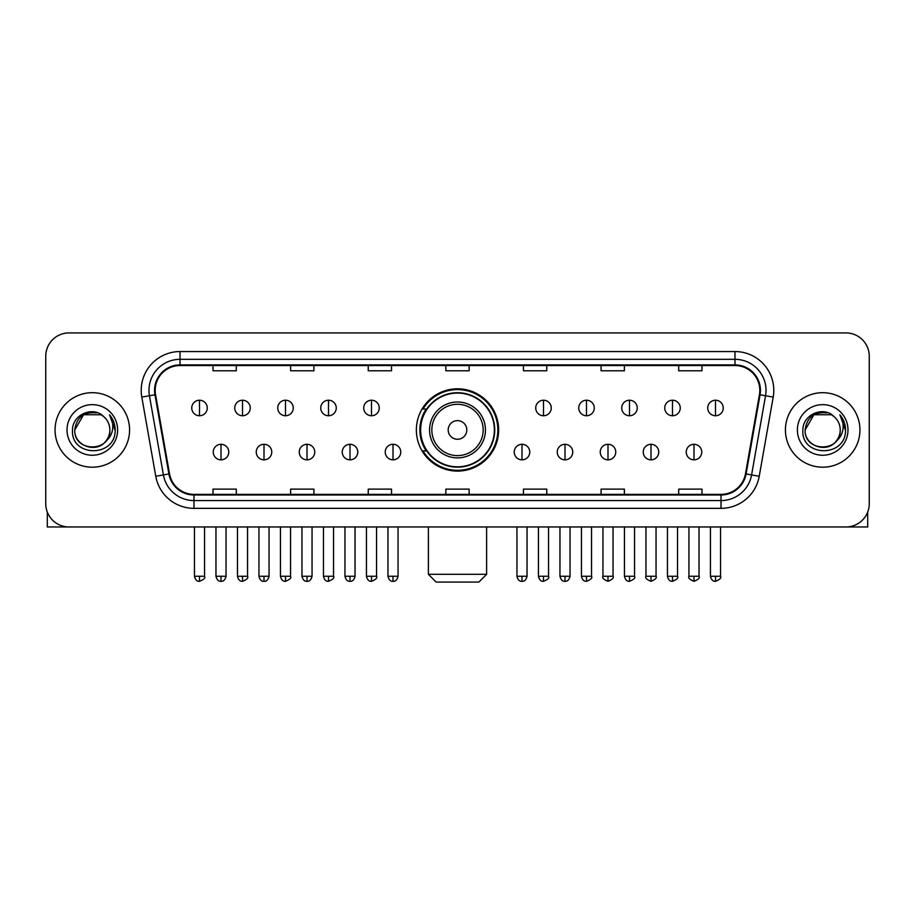 <?xml version="1.0" encoding="UTF-8"?>
<svg xmlns="http://www.w3.org/2000/svg" width="915" height="915" viewBox="0 0 915 915"><rect width="100%" height="100%" fill="white"/><g stroke="black" fill="none" stroke-linecap="round" stroke-linejoin="round"><path stroke-width="1.37" d="M416.359 429.947A41.141 41.141 0 0 0 457.5 471.088A41.141 41.141 0 0 0 498.641 429.947A41.141 41.141 0 0 0 457.5 388.806A41.141 41.141 0 0 0 416.359 429.947M426.23 450.901A37.641 37.641 0 0 1 426.23 408.994M45.75 356.209L45.75 503.685A23.287 23.287 0 0 0 69.037 526.971L845.963 526.971A23.287 23.287 0 0 0 869.25 503.685L869.25 356.209A23.287 23.287 0 0 0 845.963 332.923L69.037 332.923A23.287 23.287 0 0 0 45.75 356.209L45.75 503.685M55.06 429.947A37.252 37.252 0 0 0 92.323 467.199A37.252 37.252 0 0 0 129.575 429.947A37.252 37.252 0 0 0 92.323 392.695A37.252 37.252 0 0 0 55.06 429.947A37.252 37.252 0 0 0 92.323 467.199A37.252 37.252 0 0 0 129.575 429.947A37.252 37.252 0 0 0 92.323 392.695A37.252 37.252 0 0 0 55.06 429.947M785.425 429.947A37.252 37.252 0 0 0 822.677 467.199A37.252 37.252 0 0 0 859.94 429.947A37.252 37.252 0 0 0 822.677 392.695A37.252 37.252 0 0 0 785.425 429.947A37.252 37.252 0 0 0 822.677 467.199A37.252 37.252 0 0 0 859.94 429.947A37.252 37.252 0 0 0 822.677 392.695A37.252 37.252 0 0 0 785.425 429.947M155.184 390.362A24.842 24.842 0 0 1 180.026 365.531L734.974 365.531A24.842 24.842 0 0 1 759.439 394.674L745.473 473.844A24.842 24.842 0 0 1 721.02 494.363L193.98 494.363A24.842 24.842 0 0 1 169.527 473.844L155.561 394.674A24.842 24.842 0 0 1 155.184 390.362M154.566 390.362A25.46 25.46 0 0 0 154.955 394.788L168.909 473.947A25.46 25.46 0 0 0 193.98 494.992L721.02 494.992A25.46 25.46 0 0 0 746.091 473.947L760.045 394.788A25.46 25.46 0 0 0 734.974 364.902L180.026 364.902A25.46 25.46 0 0 0 154.566 390.362M141.802 397.099A38.807 38.807 0 0 1 180.026 351.554L734.974 351.554A38.807 38.807 0 0 1 773.198 397.099L759.233 476.269A38.807 38.807 0 0 1 721.02 508.34L193.98 508.34A38.807 38.807 0 0 1 155.767 476.269L141.802 397.099L149.454 395.749A31.041 31.041 0 0 1 180.026 359.321L734.974 359.321A31.041 31.041 0 0 1 765.546 395.749L751.592 474.919A31.041 31.041 0 0 1 721.02 500.574L193.98 500.574A31.041 31.041 0 0 1 163.408 474.919L149.454 395.749A31.041 31.041 0 0 1 148.973 390.362M845.963 332.923L69.037 332.923M69.037 526.971L845.963 526.971M869.25 503.685L869.25 356.209M746.091 473.947L751.592 474.919L765.546 395.749L773.198 397.099M445.857 365.531L445.857 370.781L469.143 370.781L469.143 365.531M368.242 365.531L368.242 370.781L391.529 370.781L391.529 365.531M290.627 365.531L290.627 370.781L313.914 370.781L313.914 365.531M213.012 365.531L213.012 370.781L236.299 370.781L236.299 365.531M523.471 365.531L523.471 370.781L546.758 370.781L546.758 365.531M601.086 365.531L601.086 370.781L624.373 370.781L624.373 365.531M678.701 365.531L678.701 370.781L701.988 370.781L701.988 365.531M469.143 494.363L469.143 489.113L445.857 489.113L445.857 494.363M391.529 494.363L391.529 489.113L368.242 489.113L368.242 494.363M313.914 494.363L313.914 489.113L290.627 489.113L290.627 494.363M236.299 494.363L236.299 489.113L213.012 489.113L213.012 494.363M546.758 494.363L546.758 489.113L523.471 489.113L523.471 494.363M624.373 494.363L624.373 489.113L601.086 489.113L601.086 494.363M701.988 494.363L701.988 489.113L678.701 489.113L678.701 494.363M103.807 416.691A17.545 17.545 0 0 1 109.857 429.947C110.932 452.57 73.703 452.57 74.778 429.947L83.551 414.758L101.085 414.758L103.807 416.691C93.044 405.414 72.319 414.701 72.514 429.947C70.547 457.031 114.444 457.729 115.153 431.262L115.199 429.947C115.13 424.194 113.22 419.139 109.457 414.792C112.316 419.482 113.323 424.537 112.476 429.947C111.653 434.545 109.423 438.308 105.763 441.213A17.545 17.545 0 0 0 109.857 429.947C110.932 452.57 73.703 452.57 74.778 429.947C76.483 417.343 83.711 411.659 96.464 412.905M105.763 441.213C96.452 453.806 73.863 445.754 74.778 429.947M67.012 429.947A25.3 25.3 0 0 0 92.323 455.247A25.3 25.3 0 0 0 117.623 429.947A25.3 25.3 0 0 0 92.323 404.647A25.3 25.3 0 0 0 67.012 429.947M109.628 414.987L115.187 430.61M47.306 512.045L47.306 526.971L137.341 526.971M478.842 582.077L436.158 582.077L428.392 574.311L486.608 574.311L478.842 582.077M466.81 429.947A9.31 9.31 0 0 0 457.5 420.637A9.31 9.31 0 0 0 448.19 429.947A9.31 9.31 0 0 0 457.5 439.257A9.31 9.31 0 0 0 466.81 429.947M485.442 429.947A27.942 27.942 0 0 0 457.5 402.005A27.942 27.942 0 0 0 429.558 429.947A27.942 27.942 0 0 0 457.5 457.889A27.942 27.942 0 0 0 485.442 429.947A27.942 27.942 0 0 1 457.5 457.889A27.942 27.942 0 0 1 429.558 429.947M494.363 429.947A36.863 36.863 0 0 0 457.5 393.084A36.863 36.863 0 0 0 420.637 429.947A36.863 36.863 0 0 0 457.5 466.81A36.863 36.863 0 0 0 494.363 429.947M497.863 429.947A40.363 40.363 0 0 1 423.005 450.901L426.745 450.901A37.218 37.218 0 0 0 482.125 457.855A37.218 37.218 0 0 0 482.125 402.04A37.218 37.218 0 0 0 426.745 408.994L423.005 408.994A40.363 40.363 0 0 1 497.863 429.947M199.504 400.221A7.766 7.766 0 0 0 191.75 407.976A7.766 7.766 0 0 0 199.504 415.742A7.766 7.766 0 0 0 207.27 407.976A7.766 7.766 0 0 0 199.504 400.221L199.504 415.742A7.766 7.766 0 0 0 207.27 407.976A7.766 7.766 0 0 0 199.504 400.221M242.509 400.221A7.766 7.766 0 0 0 234.743 407.976A7.766 7.766 0 0 0 242.509 415.742A7.766 7.766 0 0 0 250.264 407.976A7.766 7.766 0 0 0 242.509 400.221L242.509 415.742A7.766 7.766 0 0 0 250.264 407.976A7.766 7.766 0 0 0 242.509 400.221M285.503 400.221A7.766 7.766 0 0 0 277.748 407.976A7.766 7.766 0 0 0 285.503 415.742A7.766 7.766 0 0 0 293.269 407.976A7.766 7.766 0 0 0 285.503 400.221L285.503 415.742A7.766 7.766 0 0 0 293.269 407.976A7.766 7.766 0 0 0 285.503 400.221M328.508 400.221A7.766 7.766 0 0 0 320.742 407.976A7.766 7.766 0 0 0 328.508 415.742A7.766 7.766 0 0 0 336.262 407.976A7.766 7.766 0 0 0 328.508 400.221L328.508 415.742A7.766 7.766 0 0 0 336.262 407.976A7.766 7.766 0 0 0 328.508 400.221M371.501 400.221A7.766 7.766 0 0 0 363.735 407.976A7.766 7.766 0 0 0 371.501 415.742A7.766 7.766 0 0 0 379.268 407.976A7.766 7.766 0 0 0 371.501 400.221L371.501 415.742A7.766 7.766 0 0 0 379.268 407.976A7.766 7.766 0 0 0 371.501 400.221M543.499 400.221A7.766 7.766 0 0 0 535.732 407.976A7.766 7.766 0 0 0 543.499 415.742A7.766 7.766 0 0 0 551.265 407.976A7.766 7.766 0 0 0 543.499 400.221L543.499 415.742A7.766 7.766 0 0 0 551.265 407.976A7.766 7.766 0 0 0 543.499 400.221M586.492 400.221A7.766 7.766 0 0 0 578.738 407.976A7.766 7.766 0 0 0 586.492 415.742A7.766 7.766 0 0 0 594.258 407.976A7.766 7.766 0 0 0 586.492 400.221L586.492 415.742A7.766 7.766 0 0 0 594.258 407.976A7.766 7.766 0 0 0 586.492 400.221M629.497 400.221A7.766 7.766 0 0 0 621.731 407.976A7.766 7.766 0 0 0 629.497 415.742A7.766 7.766 0 0 0 637.252 407.976A7.766 7.766 0 0 0 629.497 400.221L629.497 415.742A7.766 7.766 0 0 0 637.252 407.976A7.766 7.766 0 0 0 629.497 400.221M672.491 400.221A7.766 7.766 0 0 0 664.736 407.976A7.766 7.766 0 0 0 672.491 415.742A7.766 7.766 0 0 0 680.257 407.976A7.766 7.766 0 0 0 672.491 400.221L672.491 415.742A7.766 7.766 0 0 0 680.257 407.976A7.766 7.766 0 0 0 672.491 400.221M715.496 400.221A7.766 7.766 0 0 0 707.73 407.976A7.766 7.766 0 0 0 715.496 415.742A7.766 7.766 0 0 0 723.25 407.976A7.766 7.766 0 0 0 715.496 400.221L715.496 415.742A7.766 7.766 0 0 0 723.25 407.976A7.766 7.766 0 0 0 715.496 400.221M221.007 444.301A7.766 7.766 0 0 0 213.241 452.067A7.766 7.766 0 0 0 221.007 459.833A7.766 7.766 0 0 0 228.773 452.067A7.766 7.766 0 0 0 221.007 444.301L221.007 459.833A7.766 7.766 0 0 0 228.773 452.067A7.766 7.766 0 0 0 221.007 444.301M264 444.301A7.766 7.766 0 0 0 256.246 452.067A7.766 7.766 0 0 0 264 459.833A7.766 7.766 0 0 0 271.766 452.067A7.766 7.766 0 0 0 264 444.301L264 459.833A7.766 7.766 0 0 0 271.766 452.067A7.766 7.766 0 0 0 264 444.301M307.005 444.301A7.766 7.766 0 0 0 299.239 452.067A7.766 7.766 0 0 0 307.005 459.833A7.766 7.766 0 0 0 314.76 452.067A7.766 7.766 0 0 0 307.005 444.301L307.005 459.833A7.766 7.766 0 0 0 314.76 452.067A7.766 7.766 0 0 0 307.005 444.301M349.999 444.301A7.766 7.766 0 0 0 342.244 452.067A7.766 7.766 0 0 0 349.999 459.833A7.766 7.766 0 0 0 357.765 452.067A7.766 7.766 0 0 0 349.999 444.301L349.999 459.833A7.766 7.766 0 0 0 357.765 452.067A7.766 7.766 0 0 0 349.999 444.301M393.004 444.301A7.766 7.766 0 0 0 385.238 452.067A7.766 7.766 0 0 0 393.004 459.833A7.766 7.766 0 0 0 400.759 452.067A7.766 7.766 0 0 0 393.004 444.301L393.004 459.833A7.766 7.766 0 0 0 400.759 452.067A7.766 7.766 0 0 0 393.004 444.301M521.996 444.301A7.766 7.766 0 0 0 514.241 452.067A7.766 7.766 0 0 0 521.996 459.833A7.766 7.766 0 0 0 529.762 452.067A7.766 7.766 0 0 0 521.996 444.301L521.996 459.833A7.766 7.766 0 0 0 529.762 452.067A7.766 7.766 0 0 0 521.996 444.301M565.001 444.301A7.766 7.766 0 0 0 557.235 452.067A7.766 7.766 0 0 0 565.001 459.833A7.766 7.766 0 0 0 572.756 452.067A7.766 7.766 0 0 0 565.001 444.301L565.001 459.833A7.766 7.766 0 0 0 572.756 452.067A7.766 7.766 0 0 0 565.001 444.301M607.995 444.301A7.766 7.766 0 0 0 600.24 452.067A7.766 7.766 0 0 0 607.995 459.833A7.766 7.766 0 0 0 615.761 452.067A7.766 7.766 0 0 0 607.995 444.301L607.995 459.833A7.766 7.766 0 0 0 615.761 452.067A7.766 7.766 0 0 0 607.995 444.301M651 444.301A7.766 7.766 0 0 0 643.234 452.067A7.766 7.766 0 0 0 651 459.833A7.766 7.766 0 0 0 658.754 452.067A7.766 7.766 0 0 0 651 444.301L651 459.833A7.766 7.766 0 0 0 658.754 452.067A7.766 7.766 0 0 0 651 444.301M693.993 444.301A7.766 7.766 0 0 0 686.227 452.067A7.766 7.766 0 0 0 693.993 459.833A7.766 7.766 0 0 0 701.759 452.067A7.766 7.766 0 0 0 693.993 444.301L693.993 459.833A7.766 7.766 0 0 0 701.759 452.067A7.766 7.766 0 0 0 693.993 444.301M867.695 512.045L867.695 526.971L777.659 526.971M834.171 416.691A17.545 17.545 0 0 1 840.222 429.947C841.297 452.57 804.068 452.57 805.143 429.947L813.915 414.758L831.449 414.758L834.171 416.691C823.409 405.414 802.684 414.701 802.878 429.947C800.899 457.031 844.808 457.729 845.517 431.262L845.552 429.947C845.494 424.194 843.573 419.139 839.81 414.792C842.681 419.482 843.687 424.537 842.841 429.947C842.017 434.545 839.776 438.308 836.127 441.213A17.545 17.545 0 0 0 840.222 429.947C841.297 452.57 804.068 452.57 805.143 429.947C806.847 417.343 814.076 411.659 826.828 412.905M836.127 441.213C826.805 453.806 804.228 445.754 805.143 429.947M797.377 429.947A25.3 25.3 0 0 0 822.677 455.247A25.3 25.3 0 0 0 847.988 429.947A25.3 25.3 0 0 0 822.677 404.647A25.3 25.3 0 0 0 797.377 429.947M839.981 414.987L845.552 430.61M734.974 351.554L734.974 364.902M149.454 395.749L154.955 394.788M193.98 508.34L193.98 494.992M721.02 494.992L721.02 508.34M155.767 476.269L168.909 473.947M760.045 394.788L765.546 395.749M180.026 351.554L180.026 364.902M751.592 474.919L759.233 476.269M483.166 429.947A25.666 25.666 0 0 0 457.5 404.281A25.666 25.666 0 0 0 431.834 429.947A25.666 25.666 0 0 0 457.5 455.613A25.666 25.666 0 0 0 483.166 429.947M199.504 576.256L194.46 576.256C195.341 579.847 197.022 581.528 199.504 581.3L199.504 576.256L204.548 576.256L204.548 526.971M242.509 576.256L237.465 576.256C238.346 579.847 240.027 581.528 242.509 581.3L242.509 576.256L247.553 576.256L247.553 526.971M285.503 576.256L280.459 576.256C281.34 579.847 283.021 581.528 285.503 581.3L285.503 576.256L290.547 576.256L290.547 526.971M328.508 576.256L323.453 576.256C324.333 579.847 326.026 581.528 328.508 581.3L328.508 576.256L333.552 576.256L333.552 526.971M371.501 576.256L366.457 576.256C367.338 579.847 369.019 581.528 371.501 581.3L371.501 576.256L376.545 576.256L376.545 526.971M543.499 576.256L538.455 576.256C539.335 579.847 541.017 581.528 543.499 581.3L543.499 576.256L548.543 576.256L548.543 526.971M586.492 576.256L581.448 576.256C582.329 579.847 584.01 581.528 586.492 581.3L586.492 576.256L591.548 576.256L591.548 526.971M629.497 576.256L624.453 576.256C625.334 579.847 627.015 581.528 629.497 581.3L629.497 576.256L634.541 576.256L634.541 526.971M672.491 576.256L667.447 576.256C668.327 579.847 670.009 581.528 672.491 581.3L672.491 576.256L677.535 576.256L677.535 526.971M715.496 576.256L710.452 576.256C711.332 579.847 713.014 581.528 715.496 581.3L715.496 576.256L720.54 576.256L720.54 526.971M221.007 576.256L215.963 576.256C216.844 579.847 218.525 581.528 221.007 581.3L221.007 576.256L226.051 576.256L226.051 526.971M264 576.256L258.956 576.256C259.837 579.847 261.518 581.528 264 581.3L264 576.256L269.044 576.256L269.044 526.971M307.005 576.256L301.961 576.256C302.842 579.847 304.523 581.528 307.005 581.3L307.005 576.256L312.049 576.256L312.049 526.971M349.999 576.256L344.955 576.256C345.836 579.847 347.517 581.528 349.999 581.3L349.999 576.256L355.043 576.256L355.043 526.971M393.004 576.256L387.96 576.256C388.841 579.847 390.522 581.528 393.004 581.3L393.004 576.256L398.048 576.256L398.048 526.971M521.996 576.256L516.952 576.256C517.833 579.847 519.514 581.528 521.996 581.3L521.996 576.256L527.04 576.256L527.04 526.971M565.001 576.256L559.957 576.256C560.838 579.847 562.519 581.528 565.001 581.3L565.001 576.256L570.045 576.256L570.045 526.971M607.995 576.256L602.951 576.256C601.933 577.868 603.614 579.55 607.995 581.3L607.995 576.256L613.039 576.256L613.039 526.971M651 576.256L645.956 576.256C644.926 577.868 646.608 579.55 651 581.3L651 576.256L656.044 576.256L656.044 526.971M693.993 576.256L688.949 576.256C687.931 577.868 689.613 579.55 693.993 581.3L693.993 576.256L699.037 576.256L699.037 526.971M486.608 526.971L486.608 574.311M428.392 526.971L428.392 574.311M194.46 576.256L194.46 526.971M204.548 576.256C205.578 577.868 203.896 579.55 199.504 581.3M237.465 576.256L237.465 526.971M247.553 576.256C248.571 577.868 246.89 579.55 242.509 581.3M280.459 576.256L280.459 526.971M290.547 576.256C291.576 577.868 289.895 579.55 285.503 581.3M323.453 576.256L323.453 526.971M333.552 576.256C334.57 577.868 332.888 579.55 328.508 581.3M366.457 576.256L366.457 526.971M376.545 576.256C377.575 577.868 375.893 579.55 371.501 581.3M538.455 576.256L538.455 526.971M548.543 576.256C549.572 577.868 547.891 579.55 543.499 581.3M581.448 576.256L581.448 526.971M591.548 576.256C592.565 577.868 590.884 579.55 586.492 581.3M624.453 576.256L624.453 526.971M634.541 576.256C635.559 577.868 633.878 579.55 629.497 581.3M667.447 576.256L667.447 526.971M677.535 576.256C678.564 577.868 676.883 579.55 672.491 581.3M710.452 576.256L710.452 526.971M720.54 576.256C721.558 577.868 719.876 579.55 715.496 581.3M215.963 576.256L215.963 526.971M226.051 576.256C225.17 579.847 223.489 581.528 221.007 581.3M258.956 576.256L258.956 526.971M269.044 576.256C268.164 579.847 266.482 581.528 264 581.3M301.961 576.256L301.961 526.971M312.049 576.256C311.169 579.847 309.487 581.528 307.005 581.3M344.955 576.256L344.955 526.971M355.043 576.256C354.162 579.847 352.481 581.528 349.999 581.3M387.96 576.256L387.96 526.971M398.048 576.256C397.167 579.847 395.486 581.528 393.004 581.3M516.952 576.256L516.952 526.971M527.04 576.256C526.159 579.847 524.478 581.528 521.996 581.3M559.957 576.256L559.957 526.971M570.045 576.256C569.164 579.847 567.483 581.528 565.001 581.3M602.951 576.256L602.951 526.971M613.039 576.256C614.068 577.868 612.387 579.55 607.995 581.3M645.956 576.256L645.956 526.971M656.044 576.256C657.062 577.868 655.38 579.55 651 581.3M688.949 576.256L688.949 526.971M699.037 576.256C700.067 577.868 698.385 579.55 693.993 581.3"/></g></svg>
